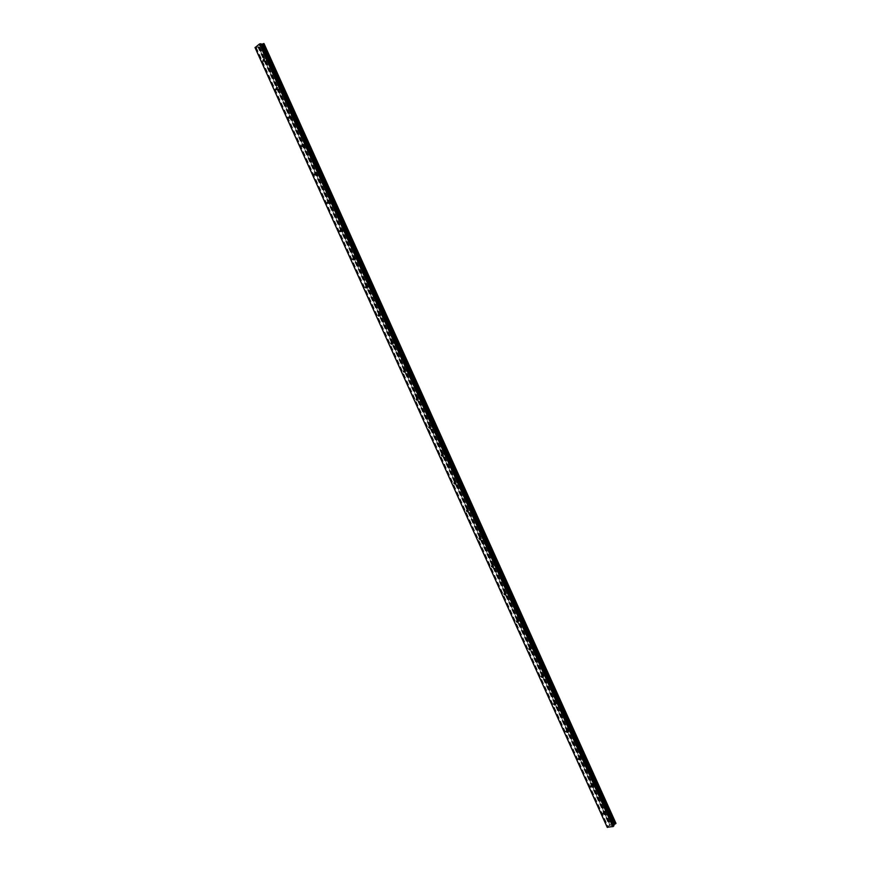 <?xml version="1.0" encoding="UTF-8"?>
<svg xmlns="http://www.w3.org/2000/svg" width="871" height="871" viewBox="0 0 871 871"><rect width="100%" height="100%" fill="white"/><g stroke="black" fill="none" stroke-linecap="round" stroke-linejoin="round"><path stroke-width="0.65" stroke-dasharray="4.36 3.27" d="M266.025 60.306L266.548 60.861L267.397 59.261L266.874 58.705L266.025 60.306M278.862 88.755L279.406 89.31L280.255 87.731L279.711 87.165L278.862 88.755M291.687 117.139L292.242 117.716L293.081 116.159L292.525 115.582L291.687 117.139M304.48 145.49L305.057 146.067L305.895 144.532L305.318 143.944L304.48 145.49M317.262 173.786L317.861 174.374L318.688 172.85L318.089 172.262L317.262 173.786M330.011 202.028L330.632 202.627L331.448 201.125L330.828 200.526L330.011 202.028M342.739 230.227L343.381 230.837L344.197 229.356L343.555 228.746L342.739 230.227M355.455 258.371L356.119 258.992L356.914 257.533L356.25 256.912L355.455 258.371M368.139 286.472L368.825 287.103L369.62 285.666L368.923 285.024L368.139 286.472M380.801 314.518L381.52 315.171L382.293 313.745L381.585 313.103L380.801 314.518M393.452 342.521L394.193 343.185L394.944 341.78L394.215 341.116L393.452 342.521M406.071 370.48L406.833 371.144L407.584 369.761L406.822 369.097L406.071 370.48M418.668 398.385L419.463 399.07L420.192 397.699L419.408 397.024L418.668 398.385M431.254 426.246L432.07 426.932L432.789 425.592L431.962 424.896L431.254 426.246M443.807 454.052L444.667 454.76L445.353 453.432L444.504 452.724L443.807 454.052M456.35 481.815L457.231 482.534L457.906 481.228L457.025 480.509L456.35 481.815M468.859 509.535L469.774 510.264L470.427 508.969L469.513 508.239L468.859 509.535M481.358 537.2L482.305 537.94L482.937 536.667L481.99 535.937L481.358 537.2M493.824 564.822L494.804 565.573L495.414 564.321L494.434 563.57L493.824 564.822M506.28 592.4L507.292 593.151L507.88 591.921L506.868 591.169L506.28 592.4M518.702 619.923L519.758 620.685L520.325 619.477L519.268 618.715L518.702 619.923M531.114 647.403L532.203 648.176L532.736 646.979L531.658 646.217L531.114 647.403M543.504 674.84L544.625 675.624L545.137 674.448L544.016 673.664L543.504 674.84M555.861 702.222L557.026 703.017L557.516 701.863L556.351 701.068L555.861 702.222M568.208 729.571L569.416 730.366L569.874 729.234L568.676 728.428L568.208 729.571M580.532 756.855L581.774 757.661L582.209 756.551L580.968 755.745L580.532 756.855M592.835 784.107L594.109 784.923L594.523 783.824L593.249 783.018L592.835 784.107M605.116 811.304L606.434 812.131L606.815 811.053L605.508 810.237L605.116 811.304M259.155 45.728L260.168 45.662L259.155 45.728M260.353 45.107L259.689 45.357L260.353 45.107M260.146 44.954L259.482 45.477L260.146 44.954M261.213 44.367L260.962 43.811M255.04 47.622L260.625 46.74L263.978 43.615M615.862 823.204L264 43.713L615.862 823.204L611.344 823.509L607.218 827.308M264.065 44.062L615.612 822.91L264.065 44.062M612.912 824.663L612.291 824.75L612.912 824.663M612.324 825.327L611.714 825.414L612.324 825.327M611.671 825.468L613.032 824.597L611.671 825.468M611.507 824.815L610.821 825.588L611.496 824.815M610.821 825.588L611.486 824.902L610.821 825.588M615.568 822.888L264.055 44.105L615.557 822.877M263.967 43.713L615.928 823.345M613.924 825.632L613.63 824.968M260.756 46.675L611.475 823.454M260.734 46.686L611.453 823.465M260.625 46.74L611.344 823.509M258.654 46.871L610.038 825M258.545 46.827L610.005 825.12M261.006 44.345L613.511 825.153L261.006 44.356M261.06 44.377L613.522 825.087M263.946 43.648L615.873 823.335L263.935 43.692M264.011 43.79L615.797 823.182M259.776 47.067L610.56 823.922M259.58 47.154L610.364 824.02M259.525 47.165L610.321 824.053M259.329 47.241L610.146 824.151M259.264 47.274L610.081 824.162M259.046 47.35L609.874 824.282M258.785 47.372L609.711 824.478M258.741 47.317L609.733 824.554M258.774 47.274L609.787 824.565L258.796 47.23M258.698 47.197L609.82 824.63M258.72 47.143L609.852 824.717M258.545 46.784L610.038 825.153L258.545 46.773M258.48 46.762L610.016 825.218M257.947 46.794L609.656 825.632M257.816 46.838L609.548 825.708M256.259 47.47L608.078 826.437M255.922 47.567L607.795 826.644M266.548 60.861L264.098 61.057M279.406 89.31L277.011 89.571M292.242 117.716L289.901 118.031M305.057 146.067L302.781 146.448M317.861 174.374L315.629 174.799M330.632 202.627L328.454 203.117M343.381 230.837L341.269 231.37M356.119 258.992L354.051 259.591M368.825 287.103L366.811 287.746M381.52 315.171L379.549 315.857M394.193 343.185L392.255 343.925M406.833 371.144L404.95 371.939M419.463 399.07L417.623 399.909M432.07 426.932L430.263 427.824M444.667 454.76L442.882 455.696M457.231 482.534L455.479 483.525M469.774 510.264L468.054 511.299M482.305 537.94L480.607 539.029M494.804 565.573L493.138 566.716M507.292 593.151L505.637 594.36M519.758 620.685L518.125 621.948M532.203 648.176L530.591 649.505M544.625 675.624L543.025 677.007M557.026 703.017L555.437 704.465M569.416 730.366L567.838 731.88M581.774 757.661L580.206 759.251L592.541 786.578L594.109 784.923M606.434 812.131L604.888 813.852M605.508 810.237L603.472 812.491M593.249 783.018L591.18 785.196M580.968 755.745L578.877 757.857M568.676 728.428L566.542 730.475M556.351 701.068L554.185 703.039M544.016 673.664L541.806 675.558M531.658 646.217L529.416 648.035M519.268 618.715L516.993 620.457M506.868 591.169L504.549 592.846M494.434 563.57L492.093 565.181M481.99 535.937L479.605 537.461M469.513 508.239L467.096 509.698M457.025 480.509L454.564 481.892M444.504 452.724L442.011 454.031M431.962 424.896L429.436 426.126M419.408 397.024L416.839 398.178M406.822 369.097L404.22 370.175M394.215 341.116L391.569 342.129M381.585 313.103L378.907 314.028M368.923 285.024L366.212 285.884M356.25 256.912L353.506 257.685M343.555 228.746L340.768 229.443M330.828 200.526L328.008 201.147M318.089 172.262L315.226 172.806M305.318 143.944L302.411 144.412M292.525 115.582L289.586 115.974M279.711 87.165L276.738 87.481M266.874 58.705L263.859 58.945M263.913 43.996L615.568 823.084M258.731 47.361L580.206 759.251M592.552 786.6L609.689 824.532M258.807 46.936L610.081 824.815M258.545 46.86L609.972 825.098"/><path stroke-width="1.31" d="M264.381 59.489L263.532 61.101L263.009 60.545L263.859 58.945L264.381 59.489M277.272 88.047L276.434 89.637L275.889 89.071L276.738 87.481L277.272 88.047M290.152 116.551L289.303 118.108L288.747 117.541L289.586 115.974L290.152 116.551M302.999 145L302.161 146.546L301.584 145.958L302.411 144.412L302.999 145M315.825 173.405L314.997 174.929L314.398 174.331L315.226 172.806L315.825 173.405M328.628 201.756L327.801 203.259L327.18 202.649L328.008 201.147L328.628 201.756M341.41 230.064L340.594 231.544L339.951 230.924L340.768 229.443L341.41 230.064M354.17 258.317L353.365 259.776L352.701 259.155L353.506 257.685L354.17 258.317M366.898 286.515L366.114 287.963L365.428 287.332L366.212 285.884L366.898 286.515M379.614 314.681L378.841 316.108L378.134 315.454L378.907 314.028L379.614 314.681M392.309 342.782L391.547 344.197L390.807 343.533L391.569 342.129L392.309 342.782M404.982 370.85L404.242 372.233L403.469 371.569L404.22 370.175L404.982 370.85M417.634 398.864L416.904 400.225L416.109 399.549L416.839 398.178L417.634 398.864M430.263 426.823L429.545 428.173L428.728 427.476L429.436 426.126L430.263 426.823M442.86 454.738L442.174 456.066L441.314 455.37L442.011 454.031L442.86 454.738M455.446 482.61L454.771 483.917L453.889 483.209L454.564 481.892L455.446 482.61M468.01 510.428L467.357 511.723L466.442 510.994L467.096 509.698L468.01 510.428M480.552 538.202L479.921 539.476L478.974 538.735L479.605 537.461L480.552 538.202M493.073 565.921L492.463 567.173L491.473 566.433L492.093 565.181L493.073 565.921M505.572 593.597L504.984 594.839L503.961 594.076L504.549 592.846L505.572 593.597M518.049 621.23L517.483 622.449L516.427 621.676L516.993 620.457L518.049 621.23M530.504 648.808L529.96 650.006L528.871 649.233L529.416 648.035L530.504 648.808M542.938 676.342L542.426 677.518L541.294 676.734L541.806 675.558L542.938 676.342M555.35 703.833L554.86 704.987L553.695 704.193L554.185 703.039L555.35 703.833M567.74 731.27L567.282 732.413L566.074 731.607L566.542 730.475L567.74 731.27M580.108 758.663L579.672 759.784L578.431 758.979L578.877 757.857L580.108 758.663M592.454 786.012L592.051 787.112L590.778 786.295L591.18 785.196L592.454 786.012M604.79 813.318L604.398 814.385L603.091 813.568L603.472 812.491L604.79 813.318M259.471 43.996L255.04 47.622L607.218 827.308L613.304 826.459L613.935 825.643L260.962 43.79L259.471 43.996L612.857 826.688M613.63 824.968L615.971 823.367L264 43.572L261.213 44.367M259.939 43.811L613.304 826.459M261.866 44.247L614.12 824.543M262.095 44.192L614.305 824.402M255.029 47.459L607.337 827.45M260.821 43.746L613.881 825.795M261.594 44.334L613.881 824.685M261.736 44.301L613.99 824.597M262.944 43.855L615.1 823.988M263.151 43.768L615.285 823.89M263.205 43.757L615.329 823.846M263.39 43.692L615.503 823.759M263.467 43.637L615.59 823.737M263.684 43.572L615.775 823.618M263.946 43.55L615.949 823.422M264.098 61.057L263.532 61.101M277.011 89.571L276.434 89.637M289.901 118.031L289.303 118.108M302.781 146.448L302.161 146.546M315.629 174.799L314.997 174.929M328.454 203.117L327.801 203.259M341.269 231.37L340.594 231.544M354.051 259.591L353.365 259.776M366.811 287.746L366.114 287.963M379.549 315.857L378.841 316.108M392.255 343.925L391.547 344.197M404.95 371.939L404.242 372.233M417.623 399.909L416.904 400.225M430.263 427.824L429.545 428.173M442.882 455.696L442.174 456.066M455.479 483.525L454.771 483.917M468.054 511.299L467.357 511.723M480.607 539.029L479.921 539.476M493.138 566.716L492.463 567.173M505.637 594.36L504.984 594.839M518.125 621.948L517.483 622.449M530.591 649.505L529.96 650.006M543.025 677.007L542.426 677.518M555.437 704.465L554.86 704.987M567.838 731.88L567.282 732.413M260.962 43.79L613.935 825.643M264 43.572L615.971 823.367"/></g></svg>
